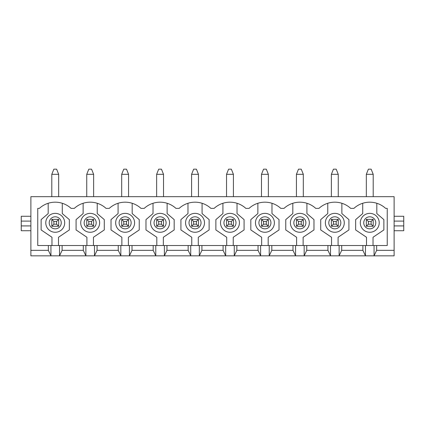 <?xml version="1.0" encoding="UTF-8"?>
<svg xmlns="http://www.w3.org/2000/svg" width="425" height="425" viewBox="0 0 425 425"><rect width="100%" height="100%" fill="white"/><g stroke="black" fill="none" stroke-linecap="round" stroke-linejoin="round"><path stroke-width="0.64" d="M30.882 250.336L30.882 196.679L394.118 196.679L394.118 250.336L376.646 250.336L374.064 255.839L30.882 255.839L30.882 250.336L48.354 250.336L50.936 255.839L50.936 245.523L48.354 245.523L48.354 250.336M48.354 245.523L37.761 245.523L37.761 208.372L39.382 208.372A23.391 23.391 0 0 1 71.087 208.372L74.327 208.372A23.391 23.391 0 0 1 106.037 208.372L109.278 208.372A23.391 23.391 0 0 1 140.983 208.372L144.224 208.372A23.391 23.391 0 0 1 175.929 208.372L179.175 208.372A23.391 23.391 0 0 1 210.88 208.372L214.12 208.372A23.391 23.391 0 0 1 245.825 208.372L249.071 208.372A23.391 23.391 0 0 1 280.776 208.372L284.017 208.372A23.391 23.391 0 0 1 315.722 208.372L318.962 208.372A23.391 23.391 0 0 1 350.673 208.372L353.913 208.372A23.391 23.391 0 0 1 385.618 208.372L387.239 208.372L387.239 245.523L50.936 245.523M85.882 245.523L85.882 255.839L83.305 250.336L62.114 250.336L59.532 255.839L59.532 245.523M62.114 245.523L62.114 250.336M83.305 245.523L83.305 250.336M120.833 245.523L120.833 255.839L118.251 250.336L97.065 250.336L94.483 255.839L94.483 245.523M97.065 245.523L97.065 250.336M118.251 245.523L118.251 250.336M155.778 245.523L155.778 255.839L153.197 250.336L132.01 250.336L129.428 255.839L129.428 245.523M132.01 245.523L132.01 250.336M153.197 245.523L153.197 250.336M190.724 245.523L190.724 255.839L188.148 250.336L166.956 250.336L164.379 255.839L164.379 245.523M166.956 245.523L166.956 250.336M188.148 245.523L188.148 250.336M225.675 245.523L225.675 255.839L223.093 250.336L201.907 250.336L199.325 255.839L199.325 245.523M201.907 245.523L201.907 250.336M223.093 245.523L223.093 250.336M260.621 245.523L260.621 255.839L258.044 250.336L236.852 250.336L234.276 255.839L234.276 245.523M236.852 245.523L236.852 250.336M258.044 245.523L258.044 250.336M295.572 245.523L295.572 255.839L292.99 250.336L271.803 250.336L269.222 255.839L269.222 245.523M271.803 245.523L271.803 250.336M292.99 245.523L292.99 250.336M330.517 245.523L330.517 255.839L327.935 250.336L306.749 250.336L304.167 255.839L304.167 245.523M306.749 245.523L306.749 250.336M327.935 245.523L327.935 250.336M365.468 245.523L365.468 255.839L362.886 250.336L341.695 250.336L339.118 255.839L339.118 245.523M341.695 245.523L341.695 250.336M362.886 245.523L362.886 250.336M394.118 250.336L394.118 255.839L374.064 255.839L374.064 245.523M376.646 245.523L376.646 250.336M362.716 203.267L362.716 213.589L355.661 219.613L355.661 229.936L366.499 237.267L366.499 245.523M373.033 245.523L373.033 237.267L383.871 229.936L383.871 219.613L376.816 213.589L376.816 203.267M360.304 222.817A9.462 9.462 0 0 1 374.494 214.625A9.462 9.462 0 0 1 374.494 231.009A9.462 9.462 0 0 1 360.304 222.817A9.462 9.462 0 0 1 374.494 214.625A9.462 9.462 0 0 1 374.494 231.009A9.462 9.462 0 0 1 360.304 222.817M327.765 203.267L327.765 213.589L320.716 219.613L320.716 229.936L331.548 237.267L331.548 245.523M338.087 245.523L338.087 237.267L348.92 229.936L348.92 219.613L341.87 213.589L341.87 203.267M325.359 222.817A9.462 9.462 0 0 1 339.548 214.625A9.462 9.462 0 0 1 339.548 231.009A9.462 9.462 0 0 1 325.359 222.817A9.462 9.462 0 0 1 339.548 214.625A9.462 9.462 0 0 1 339.548 231.009A9.462 9.462 0 0 1 325.359 222.817M292.82 203.267L292.82 213.589L285.765 219.613L285.765 229.936L296.602 237.267L296.602 245.523M303.137 245.523L303.137 237.267L313.974 229.936L313.974 219.613L306.919 213.589L306.919 203.267M290.408 222.817A9.462 9.462 0 0 1 304.598 214.625A9.462 9.462 0 0 1 304.598 231.009A9.462 9.462 0 0 1 290.408 222.817A9.462 9.462 0 0 1 304.598 214.625A9.462 9.462 0 0 1 304.598 231.009A9.462 9.462 0 0 1 290.408 222.817M257.869 203.267L257.869 213.589L250.819 219.613L250.819 229.936L261.657 237.267L261.657 245.523M268.191 245.523L268.191 237.267L279.023 229.936L279.023 219.613L271.973 213.589L271.973 203.267M255.462 222.817A9.462 9.462 0 0 1 269.652 214.625A9.462 9.462 0 0 1 269.652 231.009A9.462 9.462 0 0 1 255.462 222.817A9.462 9.462 0 0 1 269.652 214.625A9.462 9.462 0 0 1 269.652 231.009A9.462 9.462 0 0 1 255.462 222.817M222.923 203.267L222.923 213.589L215.873 219.613L215.873 229.936L226.706 237.267L226.706 245.523M233.24 245.523L233.24 237.267L244.077 229.936L244.077 219.613L237.028 213.589L237.028 203.267M220.517 222.817A9.462 9.462 0 0 1 234.701 214.625A9.462 9.462 0 0 1 234.701 231.009A9.462 9.462 0 0 1 220.517 222.817A9.462 9.462 0 0 1 234.701 214.625A9.462 9.462 0 0 1 234.701 231.009A9.462 9.462 0 0 1 220.517 222.817M187.972 203.267L187.972 213.589L180.923 219.613L180.923 229.936L191.76 237.267L191.76 245.523M198.294 245.523L198.294 237.267L209.127 229.936L209.127 219.613L202.077 213.589L202.077 203.267M185.566 222.817A9.462 9.462 0 0 1 199.755 214.625A9.462 9.462 0 0 1 199.755 231.009A9.462 9.462 0 0 1 185.566 222.817A9.462 9.462 0 0 1 199.755 214.625A9.462 9.462 0 0 1 199.755 231.009A9.462 9.462 0 0 1 185.566 222.817M153.027 203.267L153.027 213.589L145.977 219.613L145.977 229.936L156.809 237.267L156.809 245.523M163.343 245.523L163.343 237.267L174.181 229.936L174.181 219.613L167.131 213.589L167.131 203.267M150.62 222.817A9.462 9.462 0 0 1 164.81 214.625A9.462 9.462 0 0 1 164.81 231.009A9.462 9.462 0 0 1 150.62 222.817A9.462 9.462 0 0 1 164.81 214.625A9.462 9.462 0 0 1 164.81 231.009A9.462 9.462 0 0 1 150.62 222.817M118.081 203.267L118.081 213.589L111.026 219.613L111.026 229.936L121.863 237.267L121.863 245.523M128.398 245.523L128.398 237.267L139.235 229.936L139.235 219.613L132.18 213.589L132.18 203.267M115.669 222.817A9.462 9.462 0 0 1 129.859 214.625A9.462 9.462 0 0 1 129.859 231.009A9.462 9.462 0 0 1 115.669 222.817A9.462 9.462 0 0 1 129.859 214.625A9.462 9.462 0 0 1 129.859 231.009A9.462 9.462 0 0 1 115.669 222.817M83.13 203.267L83.13 213.589L76.08 219.613L76.08 229.936L86.912 237.267L86.912 245.523M93.452 245.523L93.452 237.267L104.284 229.936L104.284 219.613L97.235 213.589L97.235 203.267M80.723 222.817A9.462 9.462 0 0 1 94.913 214.625A9.462 9.462 0 0 1 94.913 231.009A9.462 9.462 0 0 1 80.723 222.817A9.462 9.462 0 0 1 94.913 214.625A9.462 9.462 0 0 1 94.913 231.009A9.462 9.462 0 0 1 80.723 222.817M48.184 203.267L48.184 213.589L41.129 219.613L41.129 229.936L51.967 237.267L51.967 245.523M58.501 245.523L58.501 237.267L69.339 229.936L69.339 219.613L62.284 213.589L62.284 203.267M45.778 222.817A9.462 9.462 0 0 1 59.962 214.625A9.462 9.462 0 0 1 59.962 231.009A9.462 9.462 0 0 1 45.778 222.817A9.462 9.462 0 0 1 59.962 214.625A9.462 9.462 0 0 1 59.962 231.009A9.462 9.462 0 0 1 45.778 222.817M394.118 230.732L403.75 230.732L403.75 225.914L394.118 225.914M403.75 225.914L403.75 221.101L394.118 221.101M403.75 221.101L403.75 216.277L394.118 216.277M30.882 225.914L21.25 225.914L21.25 230.732L30.882 230.732M30.882 221.101L21.25 221.101L21.25 216.277L30.882 216.277M21.25 225.914L21.25 221.101M368.39 221.441L368.39 224.193L371.142 224.193L371.142 221.441L368.39 221.441L366.323 219.38L373.203 219.38L373.203 226.259L366.323 226.259L366.323 219.38M373.203 174.319L366.323 174.319L368.39 169.161L371.142 169.161L373.203 174.319L373.203 196.679M366.323 174.319L366.323 196.679M371.142 221.441L373.203 219.38M373.203 226.259L371.142 224.193M366.323 226.259L368.39 224.193M53.858 221.441L53.858 224.193L56.61 224.193L56.61 221.441L53.858 221.441L51.797 219.38L58.677 219.38L58.677 226.259L51.797 226.259L51.797 219.38M58.677 174.319L51.797 174.319L53.858 169.161L56.61 169.161L58.677 174.319L58.677 196.679M51.797 174.319L51.797 196.679M56.61 221.441L58.677 219.38M58.677 226.259L56.61 224.193M51.797 226.259L53.858 224.193M88.809 221.441L88.809 224.193L91.561 224.193L91.561 221.441L88.809 221.441L86.743 219.38L93.622 219.38L93.622 226.259L86.743 226.259L86.743 219.38M93.622 174.319L86.743 174.319L88.809 169.161L91.561 169.161L93.622 174.319L93.622 196.679M86.743 174.319L86.743 196.679M91.561 221.441L93.622 219.38M93.622 226.259L91.561 224.193M86.743 226.259L88.809 224.193M123.755 221.441L123.755 224.193L126.507 224.193L126.507 221.441L123.755 221.441L121.688 219.38L128.568 219.38L128.568 226.259L121.688 226.259L121.688 219.38M128.568 174.319L121.688 174.319L123.755 169.161L126.507 169.161L128.568 174.319L128.568 196.679M121.688 174.319L121.688 196.679M126.507 221.441L128.568 219.38M128.568 226.259L126.507 224.193M121.688 226.259L123.755 224.193M158.7 221.441L158.7 224.193L161.452 224.193L161.452 221.441L158.7 221.441L156.639 219.38L163.519 219.38L163.519 226.259L156.639 226.259L156.639 219.38M163.519 174.319L156.639 174.319L158.7 169.161L161.452 169.161L163.519 174.319L163.519 196.679M156.639 174.319L156.639 196.679M161.452 221.441L163.519 219.38M163.519 226.259L161.452 224.193M156.639 226.259L158.7 224.193M193.651 221.441L193.651 224.193L196.403 224.193L196.403 221.441L193.651 221.441L191.585 219.38L198.464 219.38L198.464 226.259L191.585 226.259L191.585 219.38M198.464 174.319L191.585 174.319L193.651 169.161L196.403 169.161L198.464 174.319L198.464 196.679M191.585 174.319L191.585 196.679M196.403 221.441L198.464 219.38M198.464 226.259L196.403 224.193M191.585 226.259L193.651 224.193M228.597 221.441L228.597 224.193L231.349 224.193L231.349 221.441L228.597 221.441L226.536 219.38L233.415 219.38L233.415 226.259L226.536 226.259L226.536 219.38M233.415 174.319L226.536 174.319L228.597 169.161L231.349 169.161L233.415 174.319L233.415 196.679M226.536 174.319L226.536 196.679M231.349 221.441L233.415 219.38M233.415 226.259L231.349 224.193M226.536 226.259L228.597 224.193M263.548 221.441L263.548 224.193L266.3 224.193L266.3 221.441L263.548 221.441L261.481 219.38L268.361 219.38L268.361 226.259L261.481 226.259L261.481 219.38M268.361 174.319L261.481 174.319L263.548 169.161L266.3 169.161L268.361 174.319L268.361 196.679M261.481 174.319L261.481 196.679M266.3 221.441L268.361 219.38M268.361 226.259L266.3 224.193M261.481 226.259L263.548 224.193M333.439 221.441L333.439 224.193L336.191 224.193L336.191 221.441L333.439 221.441L331.378 219.38L338.257 219.38L338.257 226.259L331.378 226.259L331.378 219.38M338.257 174.319L331.378 174.319L333.439 169.161L336.191 169.161L338.257 174.319L338.257 196.679M331.378 174.319L331.378 196.679M336.191 221.441L338.257 219.38M338.257 226.259L336.191 224.193M331.378 226.259L333.439 224.193M298.493 221.441L298.493 224.193L301.245 224.193L301.245 221.441L298.493 221.441L296.432 219.38L303.312 219.38L303.312 226.259L296.432 226.259L296.432 219.38M303.312 174.319L296.432 174.319L298.493 169.161L301.245 169.161L303.312 174.319L303.312 196.679M296.432 174.319L296.432 196.679M301.245 221.441L303.312 219.38M303.312 226.259L301.245 224.193M296.432 226.259L298.493 224.193M363.747 222.817A6.019 6.019 0 0 1 372.773 217.605A6.019 6.019 0 0 1 372.773 228.034A6.019 6.019 0 0 1 363.747 222.817M328.796 222.817A6.019 6.019 0 0 1 337.827 217.605A6.019 6.019 0 0 1 337.827 228.034A6.019 6.019 0 0 1 328.796 222.817M293.85 222.817A6.019 6.019 0 0 1 302.882 217.605A6.019 6.019 0 0 1 302.882 228.034A6.019 6.019 0 0 1 293.85 222.817M258.905 222.817A6.019 6.019 0 0 1 267.931 217.605A6.019 6.019 0 0 1 267.931 228.034A6.019 6.019 0 0 1 258.905 222.817M223.954 222.817A6.019 6.019 0 0 1 232.985 217.605A6.019 6.019 0 0 1 232.985 228.034A6.019 6.019 0 0 1 223.954 222.817M189.008 222.817A6.019 6.019 0 0 1 198.034 217.605A6.019 6.019 0 0 1 198.034 228.034A6.019 6.019 0 0 1 189.008 222.817M154.057 222.817A6.019 6.019 0 0 1 163.088 217.605A6.019 6.019 0 0 1 163.088 228.034A6.019 6.019 0 0 1 154.057 222.817M119.112 222.817A6.019 6.019 0 0 1 128.143 217.605A6.019 6.019 0 0 1 128.143 228.034A6.019 6.019 0 0 1 119.112 222.817M84.161 222.817A6.019 6.019 0 0 1 93.192 217.605A6.019 6.019 0 0 1 93.192 228.034A6.019 6.019 0 0 1 84.161 222.817M49.215 222.817A6.019 6.019 0 0 1 58.246 217.605A6.019 6.019 0 0 1 58.246 228.034A6.019 6.019 0 0 1 49.215 222.817"/></g></svg>
